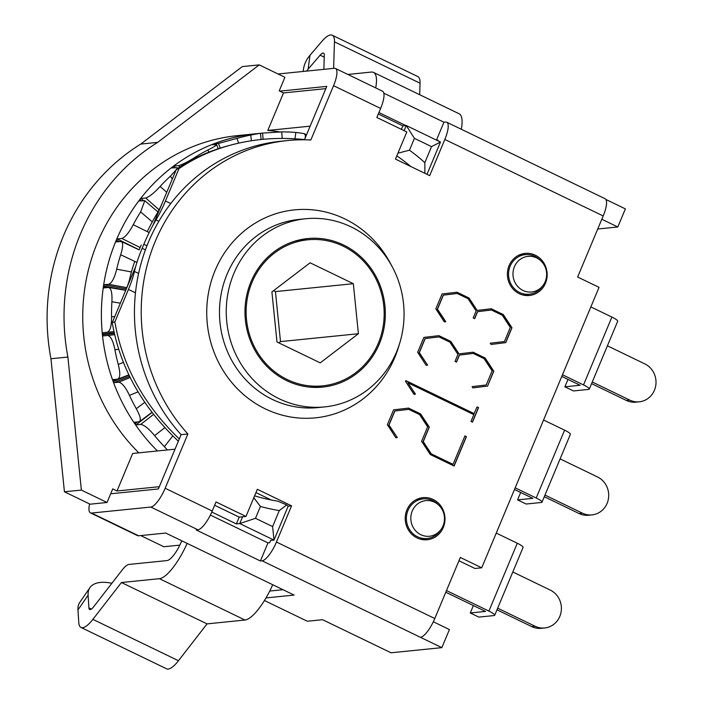 <?xml version="1.0" encoding="UTF-8"?>
<svg xmlns="http://www.w3.org/2000/svg" width="704" height="704" viewBox="0 0 704 704"><rect width="100%" height="100%" fill="white"/><g stroke="black" fill="none" stroke-linecap="round" stroke-linejoin="round"><path stroke-width="1.06" d="M272.606 526.583L255.482 518.311L260.436 506.475A199.056 187.053 84.2 0 0 279.303 510.558L272.606 526.583L273.997 540.109L288.182 506.185L286.73 504.926L277.79 501.16A189.103 177.698 -95.8 0 1 254.602 495.836M260.436 506.475L253.81 497.728M286.73 504.926L279.303 510.558M255.482 518.311L239.756 523.565L273.997 540.109L270.609 540.452L269.658 542.714L267.969 542.881L260.401 560.974L196.205 529.962L197.894 529.786A19.906 5.896 -64.2 0 0 212.238 511.007L216.022 501.961L245.978 516.437L257.33 489.298L291.57 505.842L276.434 542.027A19.906 5.896 115.8 0 1 262.09 560.806L260.401 560.974M242.59 516.78L239.756 523.565L236.368 523.908L239.21 517.123L214.641 505.261M116.996 490.978L159.333 486.693L175.023 449.178L132.686 453.464L116.996 490.978L112.719 488.91L107.043 502.48L81.365 490.072L67.892 357.034A204.037 191.726 -95.8 0 1 157.687 142.366L259.222 64.882L284.9 77.29L279.224 90.86L283.501 92.928L325.838 88.642L310.147 126.157L267.81 130.442A189.103 177.698 -95.8 0 1 280.042 131.93M396.818 155.857A189.103 177.698 -95.8 0 1 410.828 166.522M424.864 173.307L424.838 162.65A199.056 187.053 84.2 0 0 409.473 150.19L397.936 153.173M427.002 174.337L440.502 142.058L406.261 125.514L404.114 130.654M409.473 150.19L414.427 138.354L431.543 146.626L440.502 142.058M431.543 146.626L424.838 162.65M414.427 138.354L406.261 125.514L402.873 125.858L378.312 113.995M401.412 129.351L402.873 125.858M211.798 512.037L236.368 523.908M443.045 525.879A17.908 16.826 -95.8 0 1 441.188 529.241A17.908 16.826 -95.8 0 1 417.261 532.391A17.908 16.826 -95.8 0 1 414.682 506.845A17.908 16.826 -95.8 0 1 438.742 505.129A17.908 16.826 -95.8 0 1 443.045 525.879M438.742 505.129L437.448 503.906A19.906 18.709 84.2 0 0 423.095 498.89A19.906 18.709 84.2 0 0 406.49 520.573A19.906 18.709 84.2 0 0 427.108 538.498A19.906 18.709 84.2 0 0 440.158 530.71L441.188 529.241M545.213 281.618A17.908 16.826 -95.8 0 1 543.365 284.988A17.908 16.826 -95.8 0 1 519.438 288.13A17.908 16.826 -95.8 0 1 516.85 262.583A17.908 16.826 -95.8 0 1 540.918 260.876A17.908 16.826 -95.8 0 1 545.213 281.618M540.918 260.876L539.616 259.644A19.906 18.709 84.2 0 0 525.272 254.628A19.906 18.709 84.2 0 0 508.666 276.32A19.906 18.709 84.2 0 0 529.285 294.237A19.906 18.709 84.2 0 0 542.335 286.449L543.365 284.988M179.819 545.134L163.847 546.744L140.73 535.577M269.738 591.043L282.999 589.706M283.501 92.928L267.81 130.442M259.222 64.882L242.29 66.598L140.756 144.082A204.037 191.726 84.2 0 0 50.961 358.75L64.425 491.788L81.365 490.072M64.425 491.788L90.103 504.196L107.043 502.48M50.961 358.75L67.892 357.034M140.756 144.082L157.687 142.366M257.954 133.566A184.131 173.026 84.2 0 0 255.966 133.751A184.131 173.026 84.2 0 0 110.035 257.303A184.131 173.026 84.2 0 0 157.45 450.956A184.122 173.017 -95.8 0 1 134.913 423.922L136.03 424.89L140.686 424.424C144.179 424.908 148.817 428.648 154.607 435.635A184.122 173.017 84.2 0 0 164.402 446.679L167.358 449.953M138.908 421.802L134.253 422.277L134.508 423.333A184.122 173.017 -95.8 0 1 113.168 381.533L114.022 382.65L118.677 382.184C121.959 382.747 125.558 387.156 129.466 395.384A184.122 173.017 84.2 0 0 136.268 408.716C140.527 416.469 141.407 420.834 138.908 421.802L139.665 421.529M117.586 379.174L112.93 379.641L112.922 380.855A184.122 173.017 -95.8 0 1 102.414 334.734L102.969 335.931L107.624 335.456C110.686 336.046 113.115 340.806 114.902 349.721A184.122 173.017 84.2 0 0 118.246 364.426C120.481 373.146 120.261 378.057 117.586 379.174L118.017 379.069M113.942 331.698L102.643 332.728L102.344 334.013A184.122 173.017 -95.8 0 1 103.391 286.722L103.638 287.91L108.742 287.452M108.293 287.434C111.144 287.989 112.341 292.758 111.901 301.752A184.122 173.017 84.2 0 0 111.566 316.826C111.61 325.926 110.185 331.065 107.298 332.262L113.934 331.654M102.643 332.728L107.298 332.262M126.315 288.922L104.104 284.742L103.497 286.009A184.122 173.017 -95.8 0 1 116.028 240.777L115.984 241.868L121.44 241.516M120.639 241.393C123.279 241.85 123.297 246.303 120.683 254.751A184.122 173.017 84.2 0 0 116.688 269.174C114.506 278.018 111.866 283.052 108.759 284.275L126.817 287.672M104.104 284.742L108.759 284.275M139.19 249.814L117.207 238.946L116.301 240.117A184.122 173.017 -95.8 0 1 139.471 200.015L139.163 200.939L144.795 200.693L140.633 211.922A184.122 173.017 84.2 0 0 133.25 224.699C128.982 232.707 125.189 237.292 121.862 238.471L140.149 247.518M117.207 238.946L121.862 238.471M143.37 200.508L141.055 198.458L139.894 199.461A184.122 173.017 -95.8 0 1 172.11 167.226L171.591 167.913L177.25 167.684L177.109 168.793M176.915 169.145L170.403 176.167A184.122 173.017 84.2 0 0 160.134 186.446C154.044 193.063 149.239 196.909 145.71 197.991L159.06 209.792M141.055 198.458L145.71 197.991M175.041 167.561L174.029 166.047L172.656 166.804A184.122 173.017 -95.8 0 1 211.728 144.637L216.665 144.698M215.723 144.566C217.976 144.452 215.398 146.247 207.962 149.952A184.122 173.017 84.2 0 0 195.51 157.018C187.994 161.788 182.389 164.648 178.693 165.581L179.696 167.086M174.029 166.047L178.693 165.581M214.166 144.725L213.884 143.915L212.37 144.39A184.122 173.017 -95.8 0 1 255.631 133.795L260.445 133.329M259.547 133.408L250.747 135.036A184.122 173.017 84.2 0 0 236.958 138.415L218.539 143.449L220.194 148.122M213.884 143.915L218.539 143.449M304.735 134.719C307.006 134.138 304.049 133.382 295.847 132.449A184.122 173.017 84.2 0 0 281.662 131.903L262.548 133.1L263.129 139.295M262.548 133.1L256.309 133.725A184.122 173.017 -95.8 0 1 257.47 133.619M305.492 135.476L306.284 135.397M276.98 341.968L271.911 291.94L310.094 262.803L353.338 283.694L358.398 333.722L320.223 362.859L276.98 341.968M278.854 342.866L280.5 341.607L275.44 291.588L273.566 290.682M358.398 333.722L280.5 341.607M353.338 283.694L275.44 291.588M322.546 385.862A73.401 68.974 84.2 0 0 383.777 305.879A73.401 68.974 84.2 0 0 307.762 239.8A73.401 68.974 84.2 0 0 246.532 319.783A73.401 68.974 84.2 0 0 322.546 385.862L309.866 387.147M255.966 133.751L237.345 135.643A184.131 173.026 -95.8 0 0 91.406 259.186A184.131 173.026 -95.8 0 0 138.82 452.848M135.652 266.64L112.235 322.608L114.866 321.913L128.427 289.476A34.839 7.427 -65.1 0 0 134.429 271.48A44.792 9.548 114.9 0 1 135.652 266.64A44.792 9.539 114.9 0 1 142.138 248.336L143.845 244.27A44.792 9.539 114.9 0 1 152.953 225.262A44.792 9.548 114.9 0 1 155.989 219.938A34.839 7.427 -65.1 0 0 165.431 201.027L170.799 203.509M304.524 139.594C279.03 136.99 254.593 138.776 231.211 144.962C212.054 150.11 194.647 157.986 179.001 168.59L165.431 201.027M114.866 321.913C122.496 365.939 143.977 404.958 179.3 438.962M179.001 168.59L176.37 169.294L152.953 225.262M147.259 231.625A54.745 11.66 114.9 0 1 156.059 215.239A24.886 5.298 -65.1 0 0 162.8 201.722M139.515 249.04L141.214 244.974M125.805 290.18A24.886 5.298 -65.1 0 0 130.09 277.323A54.745 11.66 114.9 0 1 134.754 261.395M178.35 441.232C142.067 406.938 120.023 367.4 112.235 322.608M176.37 169.294C192.025 158.69 209.431 150.814 228.58 145.658L231.211 144.962M278.062 73.99L334.356 68.288A19.906 5.896 115.8 0 1 335.447 68.455A19.906 5.896 115.8 0 1 333.555 85.694L310.842 139.99A174.178 163.671 84.2 0 0 287.452 140.571A174.178 163.671 84.2 0 0 150.85 252.991A174.178 163.671 84.2 0 0 187.871 433.972L165.158 488.268A19.906 5.896 115.8 0 1 150.814 507.047L91.546 513.049A19.906 5.896 115.8 0 1 90.455 512.882A19.906 5.896 115.8 0 1 89.602 503.95M383.821 93.174L443.934 122.214L445.632 122.047A19.906 5.896 115.8 0 1 446.723 122.214A19.906 5.896 115.8 0 1 444.831 139.454L429.695 175.639L395.454 159.095L406.815 131.956L376.851 117.489L380.635 108.434A19.906 5.896 -64.2 0 0 382.518 91.203L335.447 68.455M304.445 139.797L326.788 86.381L279.796 91.133M605.88 199.461L625.381 208.886L617.813 226.978L597.722 229.011M264.44 600.53L307.322 621.245L322.564 619.705L391.046 652.784L441.848 647.645L420.446 637.305A19.906 5.896 -64.2 0 0 434.79 618.526L460.328 557.462L481.73 567.802L599.042 287.355L577.641 277.015L603.187 215.952A19.906 5.896 -64.2 0 0 605.07 198.713L446.723 122.214M306.627 71.095A49.764 35.499 7.4 0 1 308.167 69.142L309.962 55.299A49.764 35.499 -172.6 0 0 303.415 69.582L303.169 71.447M323.858 69.353L324.306 55.343A9.953 2.948 -64.2 0 0 323.558 53.126A9.953 2.948 -64.2 0 0 320.126 55.167L308.167 69.142M309.962 55.299L321.922 41.334A29.858 8.844 115.8 0 1 332.218 35.2A29.858 8.844 115.8 0 1 334.453 41.844L333.608 68.358M419.681 94.714L420.05 83.204A29.858 8.844 -64.2 0 0 417.815 76.551L332.218 35.2M601.806 219.243L617.813 226.978M437.8 140.756L438.064 140.14L436.797 140.263M405.838 125.558L378.91 112.552M461.296 129.254A39.811 11.792 -64.2 0 0 459.105 113.758L373.507 72.406A39.811 11.792 115.8 0 1 375.698 87.903M347.846 74.448L371.325 72.072A39.811 11.792 115.8 0 1 373.507 72.406M436.454 140.105L443.934 122.214M481.73 567.802L474.954 568.489L458.955 560.754M271.33 500.016L255.957 492.589M287.452 140.571L280.676 141.258A174.178 163.671 84.2 0 0 144.082 253.678A174.178 163.671 84.2 0 0 181.095 434.658L158.382 488.954L110.678 493.786M525.985 295.513A21.146 19.87 84.2 0 0 529.188 294.246M525.184 254.637A21.146 19.87 84.2 0 0 521.787 254.047M423.817 539.766A21.146 19.87 84.2 0 0 427.011 538.507M423.007 498.898A21.146 19.87 84.2 0 0 419.619 498.309M181.808 540.822A19.906 5.896 115.8 0 0 180.831 542.942A19.906 5.896 -64.2 0 1 166.98 560.586L129.017 564.432A19.906 5.896 -64.2 0 0 122.188 569.985L93.614 606.83A9.953 2.948 115.8 0 1 89.654 609.523A9.953 2.948 115.8 0 1 88.915 607.904L88.106 595.223A49.764 22.088 -145.4 0 1 89.945 587.629L79.816 602.307A49.764 22.088 34.6 0 0 77.968 609.902L78.778 622.582A29.858 8.844 -64.2 0 0 80.995 627.449A29.858 8.844 -64.2 0 0 92.875 619.37L121.449 582.525L207.046 623.876L178.473 660.722A29.858 8.844 115.8 0 1 166.593 668.8L80.995 627.449M89.945 587.629A49.764 22.088 -145.4 0 1 111.883 583.273M159.412 578.679L245.001 620.03A39.811 11.792 -64.2 0 0 272.712 584.734L187.123 543.382A39.811 11.792 115.8 0 1 159.412 578.679L121.449 582.525M245.001 620.03L207.046 623.876M210.382 515.064L267.969 542.881M441.848 647.645L449.416 629.552L433.321 621.773M491.128 308.783L503.114 314.574L511.799 327.782L505.578 342.646L491.049 344.458L490.266 343.2L504.407 341.537L510.294 327.466L502.304 315.26L491.41 309.989L477.611 311.678L474.681 318.683L473.176 317.953L476.106 310.948L468.063 298.716L457.23 293.48L443.37 295.134L437.483 309.206L445.764 321.702L444.312 321.878L435.829 308.845L442.05 293.982L457.054 292.23L469.049 298.021L477.154 310.429L491.295 308.766L503.29 314.556L511.966 327.765L505.754 342.628L491.058 344.458M456.896 292.248L468.882 298.038L477.154 310.429M457.23 293.48L443.203 295.152L437.316 309.223L445.597 321.719L444.303 321.878M491.41 309.989L477.435 311.696L474.54 318.613M419.593 414.586L408.76 409.35L394.9 411.004L389.013 425.075L397.294 437.571L395.842 437.747L387.358 424.714L393.58 409.851L408.584 408.1L420.578 413.89L429.317 427.117L423.254 441.619L431.244 453.825L453.033 464.35L464.93 435.899L466.426 436.621L454.124 466.048L430.311 454.546L421.599 441.258L427.636 426.818L419.593 414.586M394.9 411.004L408.76 409.35M464.895 435.987L466.426 436.621M466.259 436.638L453.983 465.986M408.426 408.118L420.411 413.908L429.15 427.134L423.086 441.637L431.068 453.842L453.033 464.35M394.733 411.022L388.846 425.093L397.294 437.571M397.126 437.589L395.833 437.747M477.022 406.982L478.386 407.642L472.358 422.057M405.777 380.697L474.065 413.679L477.057 406.903L478.562 407.625L472.49 422.127L470.994 421.406L473.827 414.638L407.942 382.809L415.466 394.134L414.005 394.31L405.504 381.339L405.812 380.609L474.232 413.662M407.942 382.809L415.298 394.152L414.005 394.31M449.891 342.153L439.058 336.917L425.198 338.571L419.311 352.642L427.601 365.138L426.14 365.314L417.666 352.282L423.878 337.418L438.891 335.658L450.877 341.458L458.99 353.866L473.123 352.202L485.118 357.993L493.794 371.193L487.582 386.065L472.886 387.895L472.094 386.637L486.235 384.974L492.122 370.902L484.132 358.688L473.238 353.426L459.439 355.106L456.509 362.12L455.013 361.39L457.943 354.385L449.891 342.153M425.198 338.571L439.058 336.917M473.238 353.426L459.439 355.106M459.272 355.124L456.377 362.05M472.965 352.22L484.95 358.01L493.627 371.21L487.582 386.065M487.414 386.082L472.886 387.895M438.724 335.685L450.71 341.475L458.99 353.866M425.031 338.589L419.144 352.66L427.601 365.138M427.425 365.156L426.14 365.314M90.455 512.882L137.535 535.621A19.906 5.896 -64.2 0 0 138.626 535.788L91.546 513.049M187.123 543.382L165.722 533.051L138.626 535.788M266.006 597.925L294.114 595.074L272.712 584.734M291.57 505.842L288.182 506.185M443.291 527.481A21.146 19.87 -95.8 0 1 427.231 539.739A21.146 19.87 -95.8 0 1 406.912 509.907A21.146 19.87 -95.8 0 1 422.972 497.649A21.146 19.87 -95.8 0 1 443.291 527.481M545.468 283.219A21.146 19.87 -95.8 0 1 529.408 295.478A21.146 19.87 -95.8 0 1 509.089 265.646A21.146 19.87 -95.8 0 1 525.149 253.396A21.146 19.87 -95.8 0 1 545.468 283.219M181.095 434.658L187.871 433.972M245.978 516.437L239.21 517.123M250.958 281.82A74.65 70.145 -95.8 0 1 307.639 238.568A74.65 70.145 -95.8 0 1 379.35 343.842A74.65 70.145 -95.8 0 1 322.678 387.094A74.65 70.145 -95.8 0 1 250.958 281.82M396.475 352.114A94.556 88.854 84.2 0 0 305.633 218.759A94.556 88.854 84.2 0 0 226.758 321.781A94.556 88.854 84.2 0 0 324.685 406.903A94.556 88.854 84.2 0 0 396.475 352.114M497.666 608.168L535.119 626.261L531.731 626.604A19.906 18.709 84.2 0 0 541.306 628.311L544.694 627.968A19.906 18.709 -95.8 0 1 535.119 626.261M512.802 571.982L550.255 590.075A19.906 18.709 -95.8 0 1 561.185 611.468A19.906 18.709 -95.8 0 1 544.694 627.968M446.477 590.586L488.902 611.09A9.953 1.698 22.7 0 1 494.701 615.27L523.081 547.422A9.953 1.698 -157.3 0 0 517.282 543.233L496.258 533.078M494.701 615.27A9.953 1.698 22.7 0 1 494.076 615.56L478.834 617.109L470.272 612.973L473.37 605.563M496.98 609.814L531.731 626.604M445.782 592.231L485.514 611.433L470.272 612.973M544.975 495.079L582.428 513.172L579.04 513.515A19.906 18.709 84.2 0 0 588.614 515.231L592.002 514.888A19.906 18.709 -95.8 0 1 582.428 513.172M560.111 458.894L597.564 476.986A19.906 18.709 -95.8 0 1 608.485 498.388A19.906 18.709 -95.8 0 1 592.002 514.888M515.178 487.846L536.202 498.001A9.953 1.698 22.7 0 1 542.001 502.19L570.381 434.342A9.953 1.698 -157.3 0 0 564.59 430.153L543.558 419.998M542.001 502.19A9.953 1.698 22.7 0 1 541.376 502.48L526.134 504.02L517.581 499.893L520.678 492.483M544.28 496.725L579.04 513.515M514.492 489.491L532.822 498.344L517.581 499.893M592.275 381.999L629.728 400.092L626.34 400.435A19.906 18.709 84.2 0 0 635.914 402.151L639.302 401.808A19.906 18.709 -95.8 0 1 629.728 400.092M607.411 345.814L644.864 363.906A19.906 18.709 -95.8 0 1 655.794 385.308A19.906 18.709 -95.8 0 1 639.302 401.808M562.478 374.766L583.51 384.921A9.953 1.698 22.7 0 1 589.301 389.101L617.69 321.253A9.953 1.698 -157.3 0 0 611.89 317.073L590.858 306.909M589.301 389.101A9.953 1.698 22.7 0 1 588.685 389.4L573.443 390.94L564.881 386.804L567.978 379.394M591.589 383.645L626.34 400.435M561.792 376.411L580.122 385.264L564.881 386.804M254.857 495.211L254.769 495.88M154.607 435.635L164.842 427.671M153.569 414.41L140.686 424.424M172.788 435.917L164.402 446.679M129.466 395.384L138.019 391.89M130.117 377.502L118.677 382.184M144.742 402.362L136.268 408.716M114.902 349.721L118.633 349.307M114.602 334.682L107.624 335.456M123.358 362.446L118.246 364.426M111.901 301.752L120.366 303.186M114.778 316.536L111.566 316.826M120.683 254.751L136.919 262.416M131.428 271.946L116.688 269.174M140.633 211.922L152.284 221.874M149.169 232.566L133.25 224.699M170.403 176.167L172.33 178.948M166.751 192.298L160.134 186.446M207.962 149.952L208.798 152.187M196.055 157.837L195.51 157.018M250.747 135.036L251.372 140.738M238.63 143.141L236.958 138.415M295.847 132.449L294.967 138.802M282.26 138.415L281.662 131.903M137.456 421.951L134.913 423.922M134.508 423.333L136.189 422.083M128.938 375.091L113.168 381.533M112.922 380.855L117.146 379.218M114.312 333.414L102.414 334.734M102.344 334.013L114.206 332.922M107.862 287.478L103.391 286.722M103.497 286.009L125.787 290.206M117.92 241.674L116.028 240.777M116.301 240.117L119.187 241.542M140.395 200.816L139.471 200.015M139.894 199.461L141.319 200.719M172.515 167.816L172.11 167.226M172.656 166.804L173.281 167.737M212.37 144.39L212.546 144.892M136.03 424.89L152.046 412.447M114.022 382.65L129.527 376.314M102.969 335.931L114.594 334.646M134.429 271.48L138.609 273.416M142.138 248.336L145.42 249.858M128.427 289.476L135.485 292.75M155.989 219.938L158.858 221.276M143.845 244.27L146.986 245.722M333.555 85.694L380.635 108.434M444.831 139.454L603.187 215.952M320.126 55.167L324.245 57.156M334.453 41.844L420.05 83.204M77.968 609.902L88.106 595.223M88.915 607.904L91.379 609.092M92.875 619.37L178.473 660.722M262.09 560.806L420.446 637.305M150.814 507.047L197.894 529.786M434.79 618.526L276.434 542.027M212.238 511.007L165.158 488.268M391.274 265.012A104.509 98.199 84.2 0 0 232.69 242.176A104.509 98.199 84.2 0 0 265.258 408.848A104.509 98.199 84.2 0 0 394.874 357.28A104.509 98.199 84.2 0 0 399.318 344.423M306.9 239.888A74.65 70.145 84.2 0 0 300.898 239.598M315.867 387.429A74.65 70.145 84.2 0 0 321.693 385.95M324.685 406.903L317.909 407.59A94.556 88.854 -95.8 0 1 272.43 399.458A94.556 88.854 -95.8 0 1 220.528 297.818A94.556 88.854 -95.8 0 1 298.857 219.446L305.633 218.759M517.282 543.233L488.902 611.09M564.59 430.153L536.202 498.001M611.89 317.073L583.51 384.921M420.429 539.176L427.108 538.498M416.416 499.567L423.095 498.89M522.597 294.914L529.285 294.237M518.593 255.306L525.272 254.628M139.726 421.485L151.95 412.324M118.052 379.051L128.832 374.88M125.743 290.33L108.786 287.461M139.163 249.876L121.51 241.542M157.942 211.913L144.874 200.763M177.734 168.379L177.32 167.781M218.178 148.773L216.709 144.822M261.122 139.489L260.462 133.452M305.114 138.178L305.624 134.543M295.073 241.085L307.762 239.8M306.794 239.897L300.872 239.606M315.832 387.429L321.578 385.959"/></g></svg>
